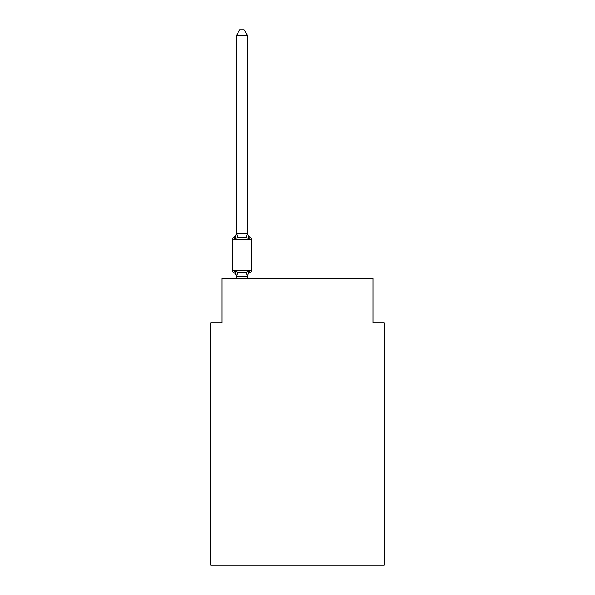 <?xml version="1.0" encoding="UTF-8"?>
<svg xmlns="http://www.w3.org/2000/svg" width="595" height="595" viewBox="0 0 595 595"><rect width="100%" height="100%" fill="white"/><g stroke="black" fill="none" stroke-linecap="round" stroke-linejoin="round"><path stroke-width="0.89" d="M384.191 565.25L384.191 322.951L373.08 322.951L373.08 278.497L221.92 278.497L221.92 322.951L210.809 322.951L210.809 565.25L384.191 565.25M247.483 276.779A4.894 4.894 0 0 1 250.235 272.376L248.874 270.814L250.235 272.376L248.874 270.814L250.235 272.376L248.874 270.814L250.235 272.376L248.874 270.814L250.235 272.376L248.874 270.814L250.235 272.376L248.874 270.814L250.235 272.376L248.874 270.814L250.235 272.376L248.874 270.814L247.394 276.348L236.46 276.348L234.98 270.814L233.619 272.376A2.224 2.224 0 0 1 232.37 270.383A2.224 2.224 0 0 0 233.619 272.376L234.98 270.814L233.619 272.376A2.224 2.224 0 0 1 232.37 270.383A2.224 2.224 0 0 0 233.619 272.376L234.98 270.814L233.619 272.376A2.224 2.224 0 0 1 232.37 270.383A2.224 2.224 0 0 0 233.619 272.376L234.98 270.814L233.619 272.376A2.224 2.224 0 0 1 232.37 270.383A2.224 2.224 0 0 0 233.619 272.376L234.98 270.814L233.619 272.376A2.224 2.224 0 0 1 232.37 270.383A2.224 2.224 0 0 0 233.619 272.376L234.98 270.814L233.619 272.376A2.224 2.224 0 0 1 232.37 270.383A2.224 2.224 0 0 0 233.619 272.376L234.98 270.814L233.619 272.376A2.224 2.224 0 0 1 232.37 270.383A2.224 2.224 0 0 0 233.619 272.376L234.98 270.814L233.619 272.376A2.224 2.224 0 0 1 232.37 270.383A2.224 2.224 0 0 0 233.619 272.376L234.98 270.814L233.619 272.376A2.224 2.224 0 0 1 232.37 270.383A2.224 2.224 0 0 0 233.619 272.376L234.98 270.814L233.619 272.376A2.224 2.224 0 0 1 232.37 270.383A2.224 2.224 0 0 0 233.619 272.376L234.98 270.814L233.619 272.376A2.224 2.224 0 0 1 232.37 270.383A2.224 2.224 0 0 0 233.619 272.376L234.98 270.814L233.619 272.376A2.224 2.224 0 0 1 232.37 270.383A2.224 2.224 0 0 0 233.619 272.376L234.98 270.814L233.619 272.376A2.224 2.224 0 0 1 232.37 270.383A2.224 2.224 0 0 0 233.619 272.376L234.98 270.814L233.619 272.376A2.224 2.224 0 0 1 232.37 270.383A2.224 2.224 0 0 0 233.619 272.376L234.98 270.814L233.619 272.376A2.224 2.224 0 0 1 232.37 270.383A2.224 2.224 0 0 0 233.619 272.376L234.98 270.814L237.755 272.242L241.927 272.465L246.099 272.242L248.874 270.814L250.235 272.376A2.224 2.224 0 0 0 251.484 270.383L251.484 239.257A2.224 2.224 0 0 0 250.235 237.264L248.874 238.826L250.235 237.264L248.874 238.826L250.235 237.264L248.874 238.826L250.235 237.264L248.874 238.826L250.235 237.264L248.874 238.826L250.235 237.264L248.874 238.826L250.235 237.264L248.874 238.826L250.235 237.264L248.874 238.826L250.235 237.264L248.874 238.826L246.099 237.398L241.927 237.174L237.755 237.398L234.98 238.826L233.619 237.264A2.224 2.224 0 0 0 232.37 239.257A2.224 2.224 0 0 1 233.619 237.264L234.251 237.569L233.619 237.264A2.224 2.224 0 0 0 232.37 239.257A2.224 2.224 0 0 1 233.619 237.264A2.224 2.224 0 0 0 232.37 239.257A2.224 2.224 0 0 1 233.619 237.264L234.251 237.569L233.619 237.264A2.224 2.224 0 0 0 232.37 239.257A2.224 2.224 0 0 1 233.619 237.264A2.224 2.224 0 0 0 232.37 239.257A2.224 2.224 0 0 1 233.619 237.264L234.251 237.569L233.619 237.264A2.224 2.224 0 0 0 232.37 239.257A2.224 2.224 0 0 1 233.619 237.264A2.224 2.224 0 0 0 232.37 239.257A2.224 2.224 0 0 1 233.619 237.264L234.251 237.569L233.619 237.264A2.224 2.224 0 0 0 232.37 239.257A2.224 2.224 0 0 1 233.619 237.264A2.224 2.224 0 0 0 232.37 239.257A2.224 2.224 0 0 1 233.619 237.264L234.251 237.569L233.619 237.264A2.224 2.224 0 0 0 232.37 239.257A2.224 2.224 0 0 1 233.619 237.264A2.224 2.224 0 0 0 232.37 239.257A2.224 2.224 0 0 1 233.619 237.264L234.251 237.569L233.619 237.264A2.224 2.224 0 0 0 232.37 239.257A2.224 2.224 0 0 1 233.619 237.264A2.224 2.224 0 0 0 232.37 239.257A2.224 2.224 0 0 1 233.619 237.264L234.251 237.569L233.619 237.264A2.224 2.224 0 0 0 232.37 239.257A2.224 2.224 0 0 1 233.619 237.264A2.224 2.224 0 0 0 232.37 239.257A2.224 2.224 0 0 1 233.619 237.264L234.98 238.826L233.619 237.264A4.894 4.894 0 0 0 236.371 232.861M247.483 35.529L236.371 35.529L239.703 29.75L244.151 29.75L247.483 35.529L247.483 233.523L248.874 238.826M247.483 276.117L248.003 273.507M247.483 233.322L246.099 237.398M236.371 276.779L236.371 276.117L236.371 276.779A4.894 4.894 0 0 0 233.619 272.376M236.371 35.529L236.371 233.523L234.98 238.826L233.619 237.264M251.484 239.257L232.37 239.257L232.37 270.383L251.484 270.383M236.371 233.322L247.394 233.292M247.483 278.497L247.483 276.318M236.371 278.497L236.371 276.318M247.483 232.861A4.894 4.894 0 0 0 250.235 237.264M237.755 272.242L236.46 276.348M246.099 272.242L247.394 276.348M236.46 233.292L237.755 237.398"/></g></svg>
